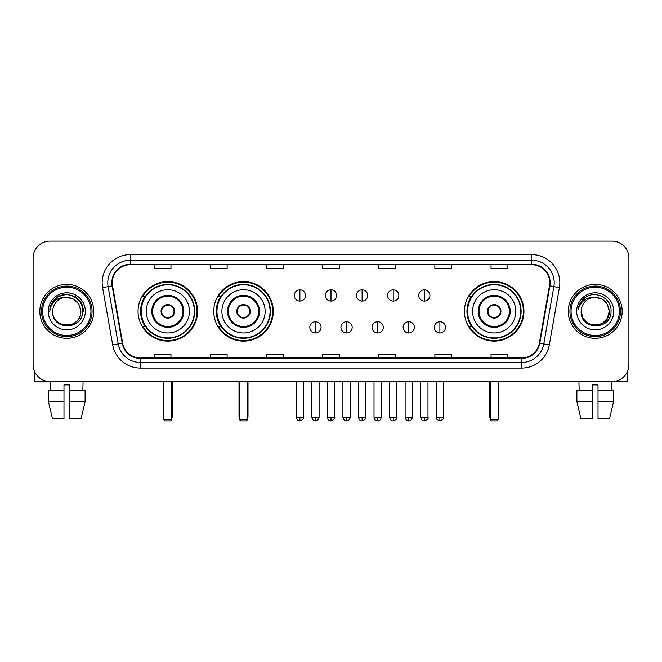 <?xml version="1.0" encoding="UTF-8"?>
<svg xmlns="http://www.w3.org/2000/svg" width="662" height="662" viewBox="0 0 662 662"><rect width="100%" height="100%" fill="white"/><g stroke="black" fill="none" stroke-linecap="round" stroke-linejoin="round"><path stroke-width="0.99" d="M464.426 311.347A29.765 29.765 0 0 0 494.183 341.104A29.765 29.765 0 0 0 523.948 311.347A29.765 29.765 0 0 0 494.183 281.582A29.765 29.765 0 0 0 464.426 311.347M213.752 311.347A29.765 29.765 0 0 0 243.508 341.104A29.765 29.765 0 0 0 273.274 311.347A29.765 29.765 0 0 0 243.508 281.582A29.765 29.765 0 0 0 213.752 311.347M138.052 311.347A29.765 29.765 0 0 0 167.817 341.104A29.765 29.765 0 0 0 197.574 311.347A29.765 29.765 0 0 0 167.817 281.582A29.765 29.765 0 0 0 138.052 311.347M145.193 326.507A27.233 27.233 0 0 1 145.193 296.187M220.885 326.507A27.233 27.233 0 0 1 220.885 296.187M471.559 326.507A27.233 27.233 0 0 1 471.559 296.187M33.1 257.998L33.1 364.696A16.848 16.848 0 0 0 49.948 381.535L612.052 381.535A16.848 16.848 0 0 0 628.9 364.696L628.9 257.998A16.848 16.848 0 0 0 612.052 241.15L49.948 241.15A16.848 16.848 0 0 0 33.1 257.998L33.1 364.696M39.836 311.347A26.952 26.952 0 0 0 66.796 338.299A26.952 26.952 0 0 0 93.747 311.347A26.952 26.952 0 0 0 66.796 284.395A26.952 26.952 0 0 0 39.836 311.347A26.952 26.952 0 0 0 66.796 338.299A26.952 26.952 0 0 0 93.747 311.347A26.952 26.952 0 0 0 66.796 284.395A26.952 26.952 0 0 0 39.836 311.347M568.253 311.347A26.952 26.952 0 0 0 595.204 338.299A26.952 26.952 0 0 0 622.164 311.347A26.952 26.952 0 0 0 595.204 284.395A26.952 26.952 0 0 0 568.253 311.347A26.952 26.952 0 0 0 595.204 338.299A26.952 26.952 0 0 0 622.164 311.347A26.952 26.952 0 0 0 595.204 284.395A26.952 26.952 0 0 0 568.253 311.347M112.275 282.707A17.973 17.973 0 0 1 130.249 264.734L531.752 264.734A17.973 17.973 0 0 1 549.452 285.827L539.348 343.106A17.973 17.973 0 0 1 521.656 357.952L140.344 357.952A17.973 17.973 0 0 1 122.652 343.106L112.548 285.827A17.973 17.973 0 0 1 112.275 282.707M111.828 282.707A18.42 18.42 0 0 0 112.11 285.91L122.205 343.181A18.42 18.42 0 0 0 140.344 358.407L521.656 358.407A18.42 18.42 0 0 0 539.795 343.181L549.89 285.91A18.42 18.42 0 0 0 531.752 264.287L130.249 264.287A18.42 18.42 0 0 0 111.828 282.707M102.593 287.581A28.077 28.077 0 0 1 130.249 254.63L531.752 254.63A28.077 28.077 0 0 1 559.407 287.581L549.303 344.861A28.077 28.077 0 0 1 521.656 368.064L140.344 368.064A28.077 28.077 0 0 1 112.697 344.861L102.593 287.581L108.129 286.605A22.458 22.458 0 0 1 130.249 260.249L531.752 260.249A22.458 22.458 0 0 1 553.871 286.605L543.775 343.884A22.458 22.458 0 0 1 521.656 362.445L140.344 362.445A22.458 22.458 0 0 1 118.225 343.884L108.129 286.605A22.458 22.458 0 0 1 107.782 282.707M612.052 241.15L49.948 241.15M49.948 381.535L612.052 381.535M628.9 364.696L628.9 257.998M539.795 343.181L543.775 343.884L553.871 286.605L559.407 287.581M322.576 264.734L322.576 268.54L339.424 268.54L339.424 264.734M266.422 264.734L266.422 268.54L283.27 268.54L283.27 264.734M210.268 264.734L210.268 268.54L227.116 268.54L227.116 264.734M154.114 264.734L154.114 268.54L170.962 268.54L170.962 264.734M378.73 264.734L378.73 268.54L395.578 268.54L395.578 264.734M434.884 264.734L434.884 268.54L451.732 268.54L451.732 264.734M491.038 264.734L491.038 268.54L507.886 268.54L507.886 264.734M339.424 357.952L339.424 354.153L322.576 354.153L322.576 357.952M283.27 357.952L283.27 354.153L266.422 354.153L266.422 357.952M227.116 357.952L227.116 354.153L210.268 354.153L210.268 357.952M170.962 357.952L170.962 354.153L154.114 354.153L154.114 357.952M395.578 357.952L395.578 354.153L378.73 354.153L378.73 357.952M451.732 357.952L451.732 354.153L434.884 354.153L434.884 357.952M507.886 357.952L507.886 354.153L491.038 354.153L491.038 357.952M34.225 370.745L34.225 381.535L99.366 381.535M48.475 390.522L48.475 401.751L52.463 418.599L48.475 401.751L48.475 390.522L63.982 390.522L63.982 384.912L69.601 384.912L69.601 390.522L85.108 390.522L85.108 401.751L81.12 418.599L85.108 401.751L69.601 401.751L69.601 390.522M83.081 381.535L82.833 390.522M63.982 390.522L63.982 418.599L52.463 418.599M48.475 401.751L63.982 401.751M81.12 418.599L69.601 418.599L69.601 401.751M50.511 381.535L50.751 390.522M90.942 311.347A24.146 24.146 0 0 0 66.796 287.2A24.146 24.146 0 0 0 42.649 311.347A24.146 24.146 0 0 0 66.796 335.493A24.146 24.146 0 0 0 90.942 311.347M92.059 311.347A25.272 25.272 0 0 0 66.796 286.075A25.272 25.272 0 0 0 41.524 311.347A25.272 25.272 0 0 0 66.796 336.619A25.272 25.272 0 0 0 92.059 311.347M80.83 311.347C79.994 302.815 75.319 298.14 66.796 297.304L73.813 299.191L78.952 304.33L80.83 311.347L78.952 304.33L73.813 299.191L66.796 297.304L73.813 299.191L78.952 304.33L80.83 311.347L78.952 304.33L73.813 299.191L66.796 297.304L73.813 299.191L78.952 304.33L80.83 311.347L78.952 304.33L73.813 299.191L66.796 297.304L73.813 299.191L78.952 304.33L80.83 311.347C81.691 329.453 51.893 329.453 52.753 311.347C51.504 330.826 83.263 330.396 82.601 311.347C83.644 297.974 66.126 289.476 56.03 298.09C52.505 301.028 50.444 304.768 49.84 309.303C52.488 300.945 58.14 296.94 66.796 297.304L73.813 299.191L78.952 304.33L80.83 311.347C81.691 329.453 51.893 329.453 52.753 311.347C51.893 329.453 81.691 329.453 80.83 311.347C81.691 329.453 51.893 329.453 52.753 311.347C51.893 329.453 81.691 329.453 80.83 311.347C81.691 329.453 51.893 329.453 52.753 311.347C51.893 329.453 81.691 329.453 80.83 311.347C81.691 329.453 51.893 329.453 52.753 311.347C51.893 329.453 81.691 329.453 80.83 311.347C81.691 329.453 51.893 329.453 52.753 311.347C51.893 329.453 81.691 329.453 80.83 311.347C81.691 329.453 51.893 329.453 52.753 311.347C51.893 329.453 81.691 329.453 80.83 311.347C81.691 329.453 51.893 329.453 52.753 311.347A14.043 14.043 0 0 1 66.796 297.304L73.813 299.191L78.952 304.33L80.83 311.347C81.393 322.245 67.383 329.477 58.835 322.907M48.26 311.347A18.528 18.528 0 0 0 66.796 329.875A18.528 18.528 0 0 0 85.324 311.347A18.528 18.528 0 0 0 66.796 292.811A18.528 18.528 0 0 0 48.26 311.347M56.022 298.09L51.884 303.014M51.768 303.229L58.256 296.559L66.796 294.267L75.336 296.559L81.583 302.807L83.867 311.347L81.583 302.807L75.336 296.559L66.796 294.267L58.256 296.559L52 302.807L49.716 311.347M51.628 303.494L52 302.815L51.628 303.494M146.194 311.347A21.623 21.623 0 0 1 167.817 289.724A21.623 21.623 0 0 1 189.431 311.347A21.623 21.623 0 0 1 167.817 332.969A21.623 21.623 0 0 1 146.194 311.347A21.623 21.623 0 0 0 167.817 332.969A21.623 21.623 0 0 0 189.431 311.347M152.657 311.347A15.16 15.16 0 0 0 167.817 326.507A15.16 15.16 0 0 0 182.977 311.347A15.16 15.16 0 0 0 167.817 296.187A15.16 15.16 0 0 0 152.657 311.347M145.532 296.187A26.952 26.952 0 0 0 145.532 326.507M194.38 311.347A26.563 26.563 0 0 0 167.817 284.784A26.563 26.563 0 0 0 141.254 311.347A26.563 26.563 0 0 0 167.817 337.91A26.563 26.563 0 0 0 194.38 311.347M161.073 311.347A6.736 6.736 0 0 0 167.817 318.083A6.736 6.736 0 0 0 174.553 311.347A6.736 6.736 0 0 0 167.817 304.611A6.736 6.736 0 0 0 161.073 311.347M197.011 311.347A29.202 29.202 0 0 1 142.86 326.507L145.566 326.507A26.927 26.927 0 0 0 185.625 331.538A26.927 26.927 0 0 0 185.625 291.156A26.927 26.927 0 0 0 145.566 296.187L142.86 296.187A29.202 29.202 0 0 1 197.011 311.347M161.288 309.659L161.52 309.659A6.512 6.512 0 0 1 174.106 309.659L173.758 309.659A6.173 6.173 0 0 1 167.817 317.52A6.173 6.173 0 0 1 161.876 309.659A6.173 6.173 0 0 1 173.758 309.659L174.338 309.659M174.338 313.027L174.106 313.027A6.512 6.512 0 0 1 161.52 313.027L161.288 313.027M163.886 381.535L163.886 419.725L171.748 419.725L171.748 381.535M163.886 419.725L165.004 420.85L170.622 420.85L171.748 419.725M221.894 311.347A21.623 21.623 0 0 1 243.508 289.724A21.623 21.623 0 0 1 265.131 311.347A21.623 21.623 0 0 1 243.508 332.969A21.623 21.623 0 0 1 221.894 311.347A21.623 21.623 0 0 0 243.508 332.969A21.623 21.623 0 0 0 265.131 311.347M228.349 311.347A15.16 15.16 0 0 0 243.508 326.507A15.16 15.16 0 0 0 258.677 311.347A15.16 15.16 0 0 0 243.508 296.187A15.16 15.16 0 0 0 228.349 311.347M221.224 296.187A26.952 26.952 0 0 0 221.224 326.507M270.071 311.347A26.563 26.563 0 0 0 243.508 284.784A26.563 26.563 0 0 0 216.954 311.347A26.563 26.563 0 0 0 243.508 337.91A26.563 26.563 0 0 0 270.071 311.347M236.773 311.347A6.736 6.736 0 0 0 243.508 318.083A6.736 6.736 0 0 0 250.253 311.347A6.736 6.736 0 0 0 243.508 304.611A6.736 6.736 0 0 0 236.773 311.347M272.711 311.347A29.202 29.202 0 0 1 218.559 326.507L221.265 326.507A26.927 26.927 0 0 0 261.325 331.538A26.927 26.927 0 0 0 261.325 291.156A26.927 26.927 0 0 0 221.265 296.187L218.559 296.187A29.202 29.202 0 0 1 272.711 311.347M236.988 309.659L237.219 309.659A6.512 6.512 0 0 1 249.806 309.659L249.458 309.659A6.173 6.173 0 0 1 243.508 317.52A6.173 6.173 0 0 1 237.567 309.659A6.173 6.173 0 0 1 249.458 309.659L250.037 309.659M250.037 313.027L249.806 313.027A6.512 6.512 0 0 1 237.219 313.027L236.988 313.027M239.578 381.535L239.578 419.725L247.439 419.725L247.439 381.535M239.578 419.725L240.703 420.85L246.322 420.85L247.439 419.725M472.569 311.347A21.623 21.623 0 0 1 494.183 289.724A21.623 21.623 0 0 1 515.806 311.347A21.623 21.623 0 0 1 494.183 332.969A21.623 21.623 0 0 1 472.569 311.347A21.623 21.623 0 0 0 494.183 332.969A21.623 21.623 0 0 0 515.806 311.347M479.023 311.347A15.16 15.16 0 0 0 494.183 326.507A15.16 15.16 0 0 0 509.343 311.347A15.16 15.16 0 0 0 494.183 296.187A15.16 15.16 0 0 0 479.023 311.347M471.898 296.187A26.952 26.952 0 0 0 471.898 326.507M520.746 311.347A26.563 26.563 0 0 0 494.183 284.784A26.563 26.563 0 0 0 467.62 311.347A26.563 26.563 0 0 0 494.183 337.91A26.563 26.563 0 0 0 520.746 311.347M487.447 311.347A6.736 6.736 0 0 0 494.183 318.083A6.736 6.736 0 0 0 500.927 311.347A6.736 6.736 0 0 0 494.183 304.611A6.736 6.736 0 0 0 487.447 311.347M523.385 311.347A29.202 29.202 0 0 1 469.226 326.507L471.932 326.507A26.927 26.927 0 0 0 511.999 331.538A26.927 26.927 0 0 0 511.999 291.156A26.927 26.927 0 0 0 471.932 296.187L469.226 296.187A29.202 29.202 0 0 1 523.385 311.347M487.662 309.659L487.894 309.659A6.512 6.512 0 0 1 500.48 309.659L500.124 309.659A6.173 6.173 0 0 1 494.183 317.52A6.173 6.173 0 0 1 488.242 309.659A6.173 6.173 0 0 1 500.124 309.659L500.712 309.659M500.712 313.027L500.124 313.027A6.173 6.173 0 0 1 488.242 313.027L487.662 313.027M500.124 313.027L500.48 313.027A6.512 6.512 0 0 1 487.894 313.027L488.242 313.027M490.252 381.535L490.252 419.725L498.114 419.725L498.114 381.535M490.252 419.725L491.378 420.85L496.997 420.85L498.114 419.725M299.894 289.84A5.619 5.619 0 0 0 294.276 295.451A5.619 5.619 0 0 0 299.894 301.069A5.619 5.619 0 0 0 305.505 295.451A5.619 5.619 0 0 0 299.894 289.84L299.894 301.069A5.619 5.619 0 0 0 305.505 295.451A5.619 5.619 0 0 0 299.894 289.84M331 289.84A5.619 5.619 0 0 0 325.381 295.451A5.619 5.619 0 0 0 331 301.069A5.619 5.619 0 0 0 336.619 295.451A5.619 5.619 0 0 0 331 289.84L331 301.069A5.619 5.619 0 0 0 336.619 295.451A5.619 5.619 0 0 0 331 289.84M362.106 289.84A5.619 5.619 0 0 0 356.495 295.451A5.619 5.619 0 0 0 362.106 301.069A5.619 5.619 0 0 0 367.724 295.451A5.619 5.619 0 0 0 362.106 289.84L362.106 301.069A5.619 5.619 0 0 0 367.724 295.451A5.619 5.619 0 0 0 362.106 289.84M393.22 289.84A5.619 5.619 0 0 0 387.601 295.451A5.619 5.619 0 0 0 393.22 301.069A5.619 5.619 0 0 0 398.838 295.451A5.619 5.619 0 0 0 393.22 289.84L393.22 301.069A5.619 5.619 0 0 0 398.838 295.451A5.619 5.619 0 0 0 393.22 289.84M424.325 289.84A5.619 5.619 0 0 0 418.715 295.451A5.619 5.619 0 0 0 424.325 301.069A5.619 5.619 0 0 0 429.944 295.451A5.619 5.619 0 0 0 424.325 289.84L424.325 301.069A5.619 5.619 0 0 0 429.944 295.451A5.619 5.619 0 0 0 424.325 289.84M315.443 321.732A5.619 5.619 0 0 0 309.833 327.351A5.619 5.619 0 0 0 315.443 332.969A5.619 5.619 0 0 0 321.062 327.351A5.619 5.619 0 0 0 315.443 321.732L315.443 332.969A5.619 5.619 0 0 0 321.062 327.351A5.619 5.619 0 0 0 315.443 321.732M346.557 321.732A5.619 5.619 0 0 0 340.938 327.351A5.619 5.619 0 0 0 346.557 332.969A5.619 5.619 0 0 0 352.167 327.351A5.619 5.619 0 0 0 346.557 321.732L346.557 332.969A5.619 5.619 0 0 0 352.167 327.351A5.619 5.619 0 0 0 346.557 321.732M377.663 321.732A5.619 5.619 0 0 0 372.052 327.351A5.619 5.619 0 0 0 377.663 332.969A5.619 5.619 0 0 0 383.281 327.351A5.619 5.619 0 0 0 377.663 321.732L377.663 332.969A5.619 5.619 0 0 0 383.281 327.351A5.619 5.619 0 0 0 377.663 321.732M408.777 321.732A5.619 5.619 0 0 0 403.158 327.351A5.619 5.619 0 0 0 408.777 332.969A5.619 5.619 0 0 0 414.387 327.351A5.619 5.619 0 0 0 408.777 321.732L408.777 332.969A5.619 5.619 0 0 0 414.387 327.351A5.619 5.619 0 0 0 408.777 321.732M439.882 321.732A5.619 5.619 0 0 0 434.272 327.351A5.619 5.619 0 0 0 439.882 332.969A5.619 5.619 0 0 0 445.501 327.351A5.619 5.619 0 0 0 439.882 321.732L439.882 332.969A5.619 5.619 0 0 0 445.501 327.351A5.619 5.619 0 0 0 439.882 321.732M627.775 370.745L627.775 381.535L562.634 381.535M592.399 390.522L592.399 401.751L576.892 401.751L580.88 418.599L576.892 401.751L576.892 390.522L592.399 390.522L592.399 384.912L598.018 384.912L598.018 390.522L613.525 390.522L613.525 401.751L609.537 418.599L613.525 401.751L598.018 401.751L598.018 390.522M611.489 381.535L611.249 390.522M592.399 401.751L592.399 418.599L580.88 418.599M609.537 418.599L598.018 418.599L598.018 401.751M578.919 381.535L579.167 390.522M619.351 311.347A24.146 24.146 0 0 0 595.204 287.2A24.146 24.146 0 0 0 571.058 311.347A24.146 24.146 0 0 0 595.204 335.493A24.146 24.146 0 0 0 619.351 311.347M620.476 311.347A25.272 25.272 0 0 0 595.204 286.075A25.272 25.272 0 0 0 569.941 311.347A25.272 25.272 0 0 0 595.204 336.619A25.272 25.272 0 0 0 620.476 311.347M602.23 323.503L595.204 325.381L588.187 323.503L583.048 318.364L581.17 311.347A14.043 14.043 0 0 1 595.204 297.304L602.23 299.191L607.368 304.33L609.247 311.347L607.368 304.33L602.23 299.191L595.204 297.304L602.23 299.191L607.368 304.33L609.247 311.347L607.368 304.33L602.23 299.191L595.204 297.304L602.23 299.191L595.204 297.304L602.23 299.191L607.368 304.33L609.247 311.347C610.107 329.453 580.309 329.453 581.17 311.347C579.92 330.826 611.68 330.396 611.018 311.347C612.06 297.974 594.542 289.476 584.447 298.09C580.922 301.028 578.861 304.768 578.249 309.303C580.897 300.945 586.549 296.94 595.204 297.304L602.23 299.191L607.368 304.33L609.247 311.347C610.107 329.453 580.309 329.453 581.17 311.347C580.309 329.453 610.107 329.453 609.247 311.347L607.368 318.364L602.23 323.503L595.204 325.381L588.187 323.503M595.204 297.304C603.736 298.14 608.411 302.815 609.247 311.347C610.107 329.453 580.309 329.453 581.17 311.347C580.309 329.453 610.107 329.453 609.247 311.347C610.107 329.453 580.309 329.453 581.17 311.347C580.309 329.453 610.107 329.453 609.247 311.347C610.107 329.453 580.309 329.453 581.17 311.347M576.676 311.347A18.528 18.528 0 0 0 595.204 329.875A18.528 18.528 0 0 0 613.74 311.347A18.528 18.528 0 0 0 595.204 292.811A18.528 18.528 0 0 0 576.676 311.347M609.247 311.347C609.81 322.245 595.792 329.477 587.244 322.907M584.438 298.09L580.301 303.014M580.044 303.494L580.417 302.815L580.044 303.494M531.752 254.63L531.752 264.287M108.129 286.605L112.11 285.91M140.344 368.064L140.344 358.407M521.656 358.407L521.656 368.064M112.697 344.861L122.205 343.181M549.89 285.91L553.871 286.605M130.249 254.63L130.249 264.287M543.775 343.884L549.303 344.861M183.821 311.347A16.004 16.004 0 0 0 167.817 295.343A16.004 16.004 0 0 0 151.813 311.347A16.004 16.004 0 0 0 167.817 327.351A16.004 16.004 0 0 0 183.821 311.347M163.324 381.535L163.324 416.357L163.886 416.357M171.748 416.357L172.31 416.357L172.31 381.535M259.512 311.347A16.004 16.004 0 0 0 243.508 295.343A16.004 16.004 0 0 0 227.505 311.347A16.004 16.004 0 0 0 243.508 327.351A16.004 16.004 0 0 0 259.512 311.347M239.015 381.535L239.015 416.357L239.578 416.357M247.439 416.357L248.002 416.357L248.002 381.535M510.187 311.347A16.004 16.004 0 0 0 494.183 295.343A16.004 16.004 0 0 0 478.179 311.347A16.004 16.004 0 0 0 494.183 327.351A16.004 16.004 0 0 0 510.187 311.347M489.69 381.535L489.69 416.357L490.252 416.357M498.114 416.357L498.676 416.357L498.676 381.535M299.894 417.201L296.237 417.201C296.874 419.799 298.09 421.015 299.894 420.85L299.894 417.201L303.544 417.201L303.544 381.535M331 417.201L327.351 417.201C327.988 419.799 329.204 421.015 331 420.85L331 417.201L334.649 417.201L334.649 381.535M362.106 417.201L358.456 417.201C359.094 419.799 360.31 421.015 362.106 420.85L362.106 417.201L365.763 417.201L365.763 381.535M393.22 417.201L389.57 417.201C390.208 419.799 391.424 421.015 393.22 420.85L393.22 417.201L396.869 417.201L396.869 381.535M424.325 417.201L420.676 417.201C421.313 419.799 422.53 421.015 424.325 420.85L424.325 417.201L427.983 417.201L427.983 381.535M315.443 417.201L311.794 417.201C312.431 419.799 313.647 421.015 315.443 420.85L315.443 417.201L319.092 417.201L319.092 381.535M346.557 417.201L342.908 417.201C343.545 419.799 344.761 421.015 346.557 420.85L346.557 417.201L350.206 417.201L350.206 381.535M377.663 417.201L374.013 417.201C374.651 419.799 375.867 421.015 377.663 420.85L377.663 417.201L381.312 417.201L381.312 381.535M408.777 417.201L405.127 417.201C405.765 419.799 406.981 421.015 408.777 420.85L408.777 417.201L412.426 417.201L412.426 381.535M439.882 417.201L436.233 417.201C435.497 418.367 436.713 419.584 439.882 420.85L439.882 417.201L443.532 417.201L443.532 381.535M163.324 416.357A4.493 4.493 0 0 0 163.886 418.533M171.748 418.533A4.493 4.493 0 0 0 172.31 416.357M239.015 416.357A4.493 4.493 0 0 0 239.578 418.533M247.439 418.533A4.493 4.493 0 0 0 248.002 416.357M489.69 416.357A4.493 4.493 0 0 0 490.252 418.533M498.114 418.533A4.493 4.493 0 0 0 498.676 416.357M296.237 417.201L296.237 381.535M303.544 417.201C304.28 418.367 303.064 419.584 299.894 420.85M327.351 417.201L327.351 381.535M334.649 417.201C335.394 418.367 334.178 419.584 331 420.85M358.456 417.201L358.456 381.535M365.763 417.201C366.5 418.367 365.283 419.584 362.106 420.85M389.57 417.201L389.57 381.535M396.869 417.201C397.614 418.367 396.397 419.584 393.22 420.85M420.676 417.201L420.676 381.535M427.983 417.201C428.719 418.367 427.503 419.584 424.325 420.85M311.794 417.201L311.794 381.535M319.092 417.201C318.455 419.799 317.239 421.015 315.443 420.85M342.908 417.201L342.908 381.535M350.206 417.201C349.569 419.799 348.353 421.015 346.557 420.85M374.013 417.201L374.013 381.535M381.312 417.201C380.675 419.799 379.458 421.015 377.663 420.85M405.127 417.201L405.127 381.535M412.426 417.201C411.789 419.799 410.572 421.015 408.777 420.85M436.233 417.201L436.233 381.535M443.532 417.201C444.276 418.367 443.06 419.584 439.882 420.85"/></g></svg>
